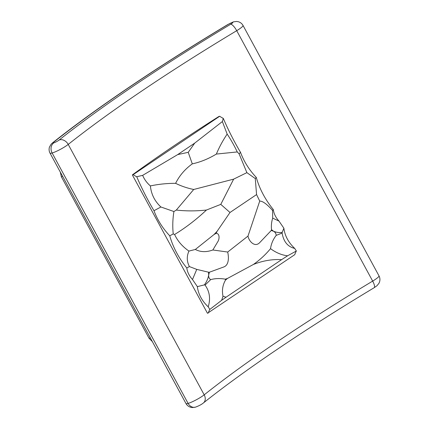 <?xml version="1.0" encoding="UTF-8"?>
<svg xmlns="http://www.w3.org/2000/svg" width="429" height="429" viewBox="0 0 429 429"><rect width="100%" height="100%" fill="white"/><g stroke="black" fill="none" stroke-linecap="round" stroke-linejoin="round"><path stroke-width="0.64" d="M132.336 174.898A420.57 60.714 151.5 0 1 218.86 116.495L219.707 116.248L133.183 174.651L132.336 174.898L207.475 313.288L294.793 254.649A41.388 22.785 56 0 1 296.359 251.008L287.586 255.802C281.655 255.083 275.97 252.697 270.527 248.654C271.241 243.688 273.144 239.259 276.249 235.36L282.121 233.081C283.542 241.645 287.741 246.761 294.723 248.434L296.359 251.008M152.327 341.559L149.045 338.266L61.385 176.812L60.291 172.045M194.718 143.109L177.713 154.59L188.229 152.327L194.718 143.109L222.372 121.552L223.257 118.329A21.257 11.701 56 0 1 219.707 116.248M177.713 154.59L142.653 175.359L136.738 176.732A21.257 11.701 56 0 1 133.183 174.651M142.653 175.359C144.369 179.451 146.949 182.969 150.391 185.923C151.206 194.208 154.713 201.228 160.907 206.987L153.979 210.719C157.395 219.905 162.655 228.271 169.755 235.811C172.978 247.201 178.657 257.926 186.797 267.98C187.344 272.115 189.243 275.96 192.492 279.52L197.361 286.636C198.289 294.128 201.903 300.863 208.204 306.832L209.84 309.411L221.611 300.338L223.016 296.246C221.804 290.519 222.619 285.151 225.472 280.148L225.316 279.166C220.056 278.239 215.165 278.394 210.655 279.638L205.062 285.097C209.668 291.511 210.714 298.756 208.204 306.832M136.738 176.732C141.672 188.251 147.415 199.582 153.979 210.719M193.72 189.479L176.308 210.071C186.02 211.159 196.064 211.154 206.429 210.044L220.785 204.376L233.644 179.145L193.72 189.479C187.28 188.159 181.247 186.111 175.617 183.333C166.935 183.322 158.526 184.186 150.391 185.923M176.308 210.071L173.917 211.535C172.694 219.021 172.463 226.485 173.23 233.939L169.755 235.811M160.907 206.987L173.917 211.535M208.274 313.052A41.388 22.785 56 0 1 209.84 309.411M206.429 210.044C196.423 219.471 185.811 227.622 174.598 234.491C177.638 241.055 182.422 246.584 188.953 251.078C186.588 256.29 186.738 261.454 189.409 266.575L186.797 267.98M173.23 233.939L174.598 234.491M189.409 266.575L196.75 269.385L192.492 279.52M205.062 285.097L204.381 284.877C206.574 281.982 208.017 278.689 208.698 274.994C208.473 276.978 209.127 278.528 210.655 279.638M225.316 279.166L227.429 278.475L253.405 264.462C262.682 260.752 272.093 259.137 281.633 259.636L287.586 255.802M220.785 204.376L230.003 212.484L256.569 194.573L259.722 201.083L247.994 236.084L227.692 252.043C228.952 257.497 229.027 265.444 223.407 267.095L209.384 272.238L208.698 274.994L208.532 272.201L196.75 269.385M247.994 236.084C248.868 241.243 254.751 247.635 259.556 242.776L271.262 230.475L273.53 231.231C275.064 232.03 275.97 233.408 276.249 235.36M270.527 248.654C265.567 254.66 259.861 259.931 253.405 264.462M197.361 286.636L204.381 284.877M208.532 272.201L209.384 272.238M188.229 152.327L192.294 163.862C184.974 169.171 179.413 175.659 175.617 183.333M192.294 163.862C200.407 162.119 208.43 158.859 216.366 154.07L237.269 151.936L239.13 153.893L246.884 172.646L255.276 178.555L256.279 177.408C259.497 188.798 265.176 199.523 273.321 209.577C273.863 213.712 275.761 217.557 279.011 221.117L283.885 228.233C284.808 235.725 288.422 242.46 294.723 248.434M233.644 179.145L246.884 172.646M239.13 153.893L240.497 152.316C243.919 161.502 249.174 169.868 256.279 177.408M223.257 118.329C228.19 129.848 233.939 141.179 240.497 152.316M222.372 121.552L227.161 134.105C230.732 139.361 234.105 145.302 237.269 151.936M216.366 154.07C219.326 147.008 222.924 140.353 227.161 134.105M282.121 233.081L282.191 232.352C279.37 232.845 276.485 232.47 273.53 231.231L271.536 229.671C271.112 225.692 271.503 221.836 272.699 218.114L279.011 221.117M283.885 228.233L282.191 232.352M271.536 229.671L271.262 230.475M259.722 201.083C262.704 201.035 266.988 204.15 272.571 210.441L272.699 218.114M272.571 210.441L273.321 209.577M227.692 252.043L212.848 249.984C206.344 252.338 200.504 252.161 195.334 249.463L188.953 251.078M230.003 212.484L217.031 231.408L216.103 233.312C219.82 233.397 219.562 239.028 217.857 241.597L212.848 249.984M216.103 233.312L213.985 234.572L195.334 249.463M213.985 234.572L217.031 231.408M255.276 178.555L256.569 194.573M223.016 296.246L226.035 297.222L281.633 259.636M227.429 278.475L225.472 280.148M226.035 297.222L221.611 300.338M53.684 142.197A7.577 5.797 51.5 0 0 52.547 142.857C95.833 108.414 157.609 66.726 227.922 24.464L233.532 21.847A7.577 6.231 73.7 0 0 233.532 21.847L236.561 21.45L238.272 21.713C240.369 22.313 241.956 23.563 243.034 25.467A11.368 1.641 151.5 0 1 236.711 30.684A420.57 60.714 151.5 0 0 68.222 144.417A11.368 1.641 151.5 0 1 52.14 153.003A7.577 6.231 -106.3 0 1 53.807 142.873L53.802 142.873A3.791 0.547 151.5 0 0 59.164 140.01A7.577 5.797 51.5 0 1 68.222 144.417L204.188 394.83A420.57 60.714 151.5 0 1 372.672 281.097A7.577 2.188 59 0 1 374.136 287.73C305.523 328.963 245.243 369.664 203.421 402.949C201.603 404.461 198.954 405.861 195.479 407.148A7.577 6.231 -106.3 0 1 188.1 403.416L188.1 403.416A11.358 1.641 151.5 0 1 185.977 403.533L50.016 153.121A11.358 1.641 151.5 0 0 52.134 153.003L188.1 403.416L52.134 153.003A7.577 6.231 -106.3 0 1 53.802 142.873A3.781 0.547 151.5 0 1 53.684 142.197A435.73 62.902 151.5 0 1 228.249 24.367A3.781 0.547 151.5 0 1 232.084 22.533A3.791 0.547 151.5 0 1 230.689 24.233A7.577 2.188 59 0 1 236.711 30.684L372.672 281.097A11.368 1.641 151.5 0 0 379 275.879C380.008 277.826 380.191 279.842 379.547 281.933L378.834 283.505L376.893 285.784L374.136 287.73M59.164 140.01A428.153 61.808 151.5 0 1 230.689 24.233M232.084 22.533L232.089 22.533A7.577 6.231 73.7 0 1 233.532 21.847A7.577 6.231 73.7 0 0 232.089 22.533M62.661 176.41L61.385 176.812M150.359 337.934L149.045 338.266M203.421 402.949A7.577 5.797 51.5 0 0 204.188 394.83A11.368 1.641 151.5 0 1 188.1 403.416A7.577 6.231 -106.3 0 0 195.474 407.148L192.476 407.55L190.766 407.293C188.653 406.697 187.06 405.443 185.977 403.533M227.922 24.464A7.577 2.188 59 0 1 228.249 24.367M243.034 25.467L379 275.879M52.547 142.857L51.121 144.192L49.453 147.104C48.82 149.179 49.008 151.185 50.016 153.121"/></g></svg>
